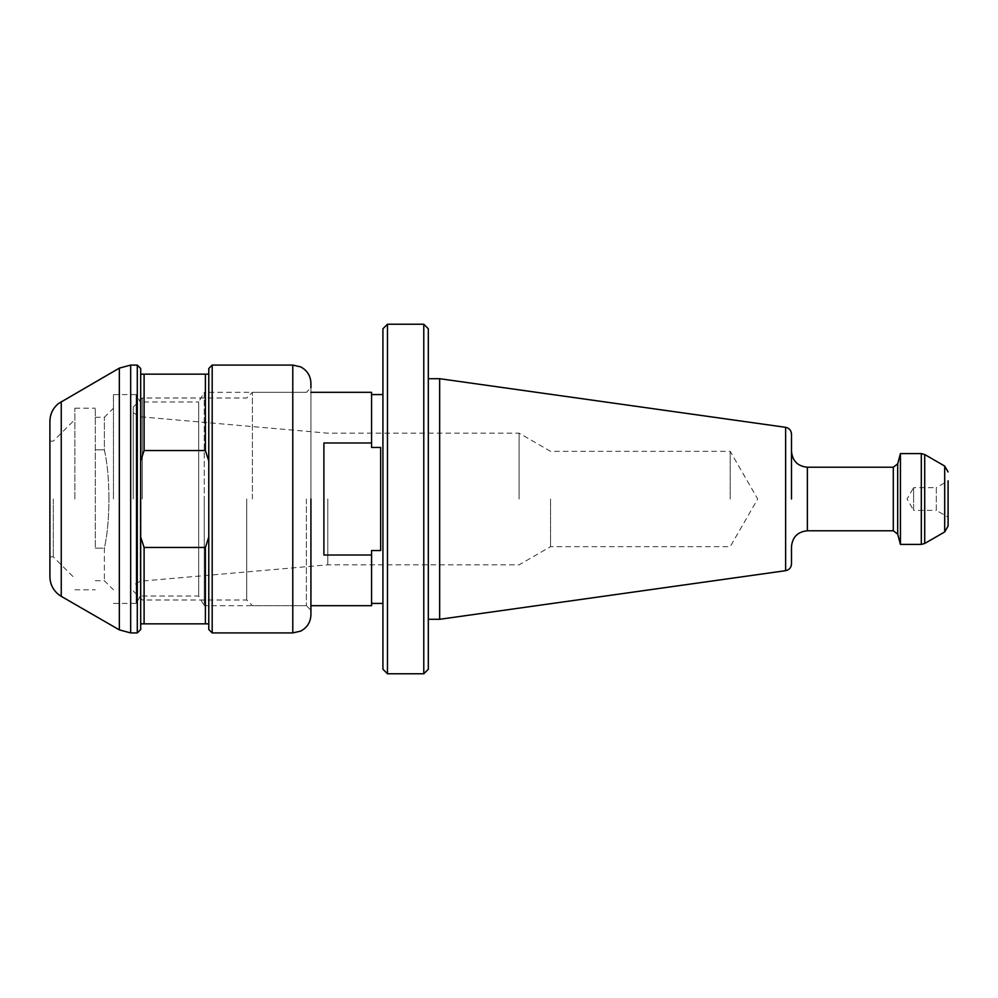 <?xml version="1.0" encoding="UTF-8"?>
<svg xmlns="http://www.w3.org/2000/svg" width="998" height="998" viewBox="0 0 998 998"><rect width="100%" height="100%" fill="white"/><g stroke="black" fill="none" stroke-linecap="round" stroke-linejoin="round"><path stroke-width="0.75" stroke-dasharray="4.99 3.74" d="M791.489 563.932L791.489 546.667M948.1 526.046L948.1 480.836L948.1 517.164L948.1 480.836L936.311 487.648L936.311 499L936.311 487.648L913.607 487.648L913.607 499L913.607 487.648L907.057 499L913.607 510.352L913.607 499L913.607 510.352L936.311 510.352L936.311 499L936.311 510.352L948.1 517.164M791.489 499L791.489 434.068M133.233 499L133.233 407.072L133.233 499M142.315 499L142.315 397.99L142.315 499M382.92 328.766L382.92 669.234M387.461 673.775L387.461 324.225M428.317 669.234L428.317 328.766M423.776 324.225L423.776 673.775M140.182 499L140.182 581.235L140.182 499M327.818 499L327.818 564.831L327.818 499M519.11 499L519.11 433.169L519.11 499M550.559 499L550.559 546.667L550.559 499M730.199 499L730.199 451.333L730.199 499M439.656 378.704L439.656 619.296M900.433 453.603L900.433 544.397M246.731 499L246.731 600.01L246.731 499M252.407 499L252.407 392.314L252.407 499M380.65 499L380.65 550.559L371.568 550.559L371.568 603.416L371.568 550.559L371.568 555.013L323.901 555.013L323.901 442.987L323.901 555.013L323.901 442.987L371.568 442.987L371.568 447.441L380.65 447.441L380.65 550.559L380.65 499M371.568 555.013L371.568 605.686M371.568 392.314L371.568 442.987M371.568 447.441L371.568 394.584L371.568 447.441M95.297 548.176L104.378 548.176L104.378 580.711L104.378 548.176C107.372 534.591 108.894 518.199 108.919 499C108.894 518.149 107.385 534.554 104.378 548.176L95.297 548.176L95.297 408.207L95.297 548.176M310.927 383.244L310.927 614.756M306.386 499L306.386 605.686L306.386 499M113.46 499L113.46 394.584L113.46 499M113.46 394.584L136.152 394.584L136.152 603.416L136.152 394.584L140.406 401.969L140.406 499L140.406 401.969L198.677 401.969L198.677 596.031L198.677 401.969L204.253 392.314L204.253 499L204.253 392.314L306.386 392.314L310.927 387.773L310.927 499M113.46 603.416L136.152 603.416L140.406 596.031L140.406 499L140.406 596.031L198.677 596.031L204.253 605.686L204.253 499L204.253 605.686L306.386 605.686L310.927 610.227M74.862 499L74.862 408.207L74.862 499M53.306 499L53.306 556.884L53.306 499M49.9 421.318L49.9 576.682M137.287 365.081L137.287 632.919M140.693 368.487L140.693 623.837L208.782 623.837L208.782 629.513M212.187 365.081L212.187 632.919M208.782 368.487L208.782 537.061L205.388 547.465L144.099 547.465L140.693 537.061M108.919 499C108.894 479.851 107.385 463.446 104.378 449.824L104.378 417.289L104.378 449.824C107.372 463.409 108.894 479.801 108.919 499M95.297 449.824L104.378 449.824L95.297 449.824L95.297 417.289L95.297 449.824M208.782 460.939L208.782 537.061L208.782 460.939L205.388 450.535L144.099 450.535L140.693 460.939M208.782 374.163L140.693 374.163M140.693 623.837L140.693 629.513M144.099 374.163L144.099 450.535M205.388 374.163L205.388 450.535M208.782 537.061L208.782 623.837M205.388 547.465L205.388 623.837M144.099 547.465L144.099 623.837M807.37 530.774L807.37 467.226M921.304 453.603L921.304 544.397M924.709 543.486L924.709 454.514M944.694 466.054L944.694 531.946M785.626 427.319L785.626 570.681M897.689 534.142L897.689 463.858M893.297 467.226L893.297 530.774M61.252 401.658L61.252 596.342M119.336 368.125L119.336 629.875M130.676 365.081L130.676 632.919M292.776 365.081L292.776 632.919M133.233 407.072L142.315 397.99L246.731 397.99L252.407 392.314L310.927 392.314M133.233 412.748L140.182 416.765L327.818 433.169L519.11 433.169L550.559 451.333L730.199 451.333L757.719 499L730.199 546.667L550.559 546.667L519.11 564.831L327.818 564.831L140.182 581.235L133.233 585.252M133.233 590.928L142.315 600.01L246.731 600.01L252.407 605.686L310.927 605.686M95.297 580.711L104.378 580.711L113.46 589.793M74.862 408.207L95.297 408.207M49.9 556.884L53.306 556.884L74.862 578.441M49.9 441.116L53.306 441.116L74.862 419.559M95.297 417.289L104.378 417.289L113.46 408.207M74.862 589.793L95.297 589.793"/><path stroke-width="1.5" d="M897.689 534.142L900.433 544.397L900.433 453.603L897.689 463.858L897.689 534.142L893.297 530.774L893.297 467.226L807.37 467.226L807.37 530.774C797.726 531.722 792.424 537.011 791.489 546.667L791.489 563.932C791.165 567.675 789.218 569.92 785.626 570.681L785.626 427.319C789.218 428.08 791.165 430.325 791.489 434.068L791.489 499M948.1 480.836L948.1 526.046L944.694 531.946L944.694 466.054L948.1 471.954M387.461 673.775L382.92 669.234L382.92 328.766L387.461 324.225L387.461 673.775L423.776 673.775L423.776 324.225L428.317 328.766L428.317 669.234L423.776 673.775M428.317 619.296L439.656 619.296L439.656 378.704L785.626 427.319M380.65 550.559L380.65 447.441L371.568 447.441L371.568 442.987L323.901 442.987L323.901 555.013L371.568 555.013L371.568 550.559L380.65 550.559M310.927 605.686L371.568 605.686L371.568 555.013M371.568 442.987L371.568 392.314L310.927 392.314M61.252 401.658L61.252 596.342L58.495 594.471C52.919 589.855 50.062 583.93 49.9 576.682L49.9 421.318C50.062 414.07 52.919 408.145 58.495 403.529L119.336 368.125L119.336 629.875L130.676 632.919L130.676 365.081L119.336 368.125M130.676 632.919L137.287 632.919L137.287 365.081L140.693 368.487L140.693 374.163L208.782 374.163L208.782 368.487L212.187 365.081L292.776 365.081L300.635 366.865C307.197 370.358 310.627 375.809 310.927 383.244L310.927 387.773M212.187 365.081L212.187 632.919L208.782 629.513L208.782 623.837L140.693 623.837L140.693 374.163M140.693 537.061L144.099 547.465L205.388 547.465L208.782 537.061L208.782 374.163M208.782 460.939L205.388 450.535L144.099 450.535L140.693 460.939M137.287 632.919L140.693 629.513L140.693 623.837M144.099 623.837L144.099 547.465M212.187 632.919L292.776 632.919L300.635 631.135C307.197 627.642 310.627 622.191 310.927 614.756L310.927 499M144.099 450.535L144.099 374.163M205.388 623.837L205.388 547.465M205.388 450.535L205.388 374.163M208.782 623.837L208.782 537.061M900.433 544.397L921.304 544.397L921.304 453.603L924.709 454.514L924.709 543.486L944.694 531.946M292.776 632.919L292.776 365.081M807.37 530.774L893.297 530.774M944.694 466.054L924.709 454.514M371.568 603.416L382.92 603.416M371.568 394.584L382.92 394.584M900.433 453.603L921.304 453.603M785.626 570.681L439.656 619.296M428.317 378.704L439.656 378.704M387.461 324.225L423.776 324.225M897.689 463.858L893.297 467.226M921.304 544.397L924.709 543.486M807.37 467.226C797.726 466.278 792.424 460.989 791.489 451.333M130.676 365.081L137.287 365.081M61.252 596.342L119.336 629.875"/></g></svg>

